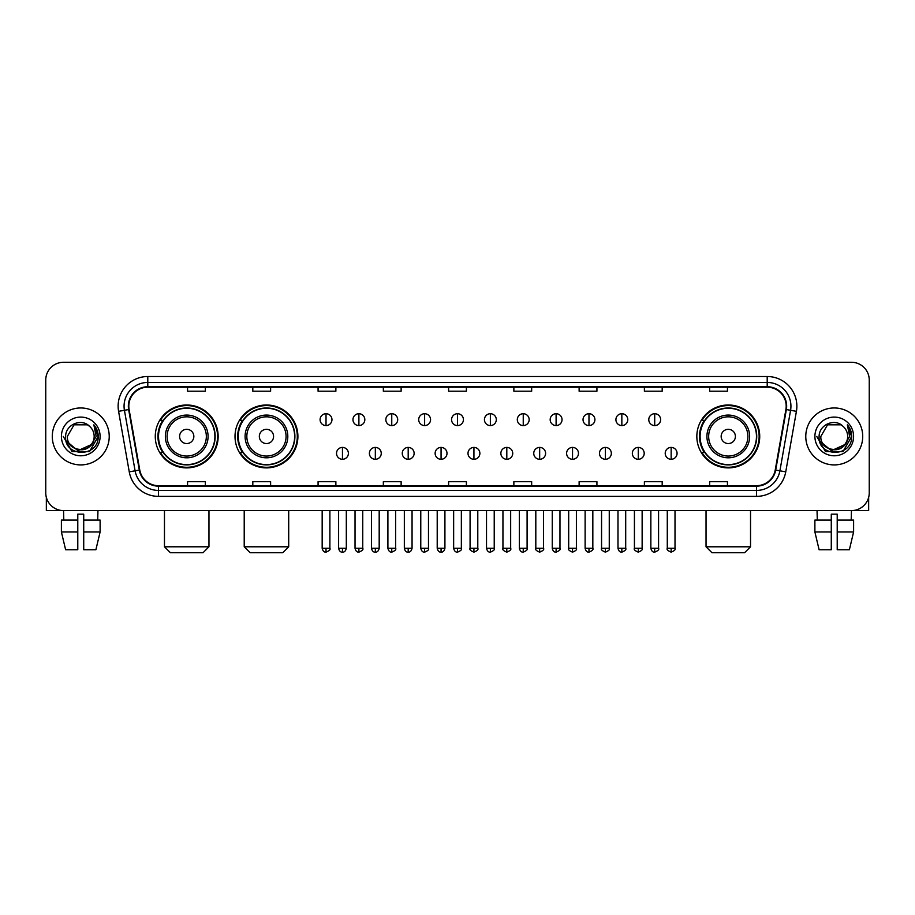 <?xml version="1.0" encoding="UTF-8"?>
<svg xmlns="http://www.w3.org/2000/svg" width="915" height="915" viewBox="0 0 915 915"><rect width="100%" height="100%" fill="white"/><g stroke="black" fill="none" stroke-linecap="round" stroke-linejoin="round"><path stroke-width="1.37" d="M696.841 436.444A31.442 31.442 0 0 0 728.283 467.885A31.442 31.442 0 0 0 759.725 436.444A31.442 31.442 0 0 0 728.283 404.99A31.442 31.442 0 0 0 696.841 436.444M235.018 436.444A31.442 31.442 0 0 0 266.459 467.885A31.442 31.442 0 0 0 297.901 436.444A31.442 31.442 0 0 0 266.459 404.99A31.442 31.442 0 0 0 235.018 436.444M155.275 436.444A31.442 31.442 0 0 0 186.717 467.885A31.442 31.442 0 0 0 218.159 436.444A31.442 31.442 0 0 0 186.717 404.99A31.442 31.442 0 0 0 155.275 436.444M162.813 452.456A28.777 28.777 0 0 1 162.813 420.42M242.555 452.456A28.777 28.777 0 0 1 242.555 420.42M704.378 452.456A28.777 28.777 0 0 1 704.378 420.42M45.75 380.08L45.75 492.796A17.797 17.797 0 0 0 63.547 510.604L851.453 510.604A17.797 17.797 0 0 0 869.25 492.796L869.25 380.08A17.797 17.797 0 0 0 851.453 362.271L63.547 362.271A17.797 17.797 0 0 0 45.75 380.08L45.75 492.796M52.281 436.444A28.479 28.479 0 0 0 80.76 464.912A28.479 28.479 0 0 0 109.228 436.444A28.479 28.479 0 0 0 80.76 407.964A28.479 28.479 0 0 0 52.281 436.444A28.479 28.479 0 0 0 80.76 464.912A28.479 28.479 0 0 0 109.228 436.444A28.479 28.479 0 0 0 80.76 407.964A28.479 28.479 0 0 0 52.281 436.444M805.772 436.444A28.479 28.479 0 0 0 834.24 464.912A28.479 28.479 0 0 0 862.719 436.444A28.479 28.479 0 0 0 834.24 407.964A28.479 28.479 0 0 0 805.772 436.444A28.479 28.479 0 0 0 834.24 464.912A28.479 28.479 0 0 0 862.719 436.444A28.479 28.479 0 0 0 834.24 407.964A28.479 28.479 0 0 0 805.772 436.444M128.809 406.18A18.986 18.986 0 0 1 147.795 387.194L767.205 387.194A18.986 18.986 0 0 1 785.905 409.474L775.234 469.99A18.986 18.986 0 0 1 756.533 485.682L158.467 485.682A18.986 18.986 0 0 1 139.766 469.99L129.095 409.474A18.986 18.986 0 0 1 128.809 406.18M128.34 406.18A19.455 19.455 0 0 0 128.638 409.554L139.309 470.07A19.455 19.455 0 0 0 158.467 486.151L756.533 486.151A19.455 19.455 0 0 0 775.691 470.07L786.362 409.554A19.455 19.455 0 0 0 767.205 386.725L147.795 386.725A19.455 19.455 0 0 0 128.34 406.18M118.584 411.327A29.669 29.669 0 0 1 147.795 376.511L767.205 376.511A29.669 29.669 0 0 1 796.416 411.327L785.745 471.843A29.669 29.669 0 0 1 756.533 496.365L158.467 496.365A29.669 29.669 0 0 1 129.255 471.843L118.584 411.327L124.429 410.297A23.733 23.733 0 0 1 147.795 382.447L767.205 382.447A23.733 23.733 0 0 1 790.571 410.297L779.9 470.813A23.733 23.733 0 0 1 756.533 490.429L158.467 490.429A23.733 23.733 0 0 1 135.1 470.813L124.429 410.297A23.733 23.733 0 0 1 124.063 406.18M851.453 362.271L63.547 362.271M63.81 520.097L63.547 510.604L851.453 510.604L851.19 520.097M869.25 492.796L869.25 380.08M775.691 470.07L779.9 470.813L790.571 410.297L796.416 411.327M448.602 387.194L448.602 391.208L466.398 391.208L466.398 387.194M383.339 387.194L383.339 391.208L401.136 391.208L401.136 387.194M318.077 387.194L318.077 391.208L335.874 391.208L335.874 387.194M252.815 387.194L252.815 391.208L270.611 391.208L270.611 387.194M187.552 387.194L187.552 391.208L205.349 391.208L205.349 387.194M513.864 387.194L513.864 391.208L531.661 391.208L531.661 387.194M579.126 387.194L579.126 391.208L596.923 391.208L596.923 387.194M644.389 387.194L644.389 391.208L662.186 391.208L662.186 387.194M709.651 387.194L709.651 391.208L727.448 391.208L727.448 387.194M466.398 485.682L466.398 481.667L448.602 481.667L448.602 485.682M401.136 485.682L401.136 481.667L383.339 481.667L383.339 485.682M335.874 485.682L335.874 481.667L318.077 481.667L318.077 485.682M270.611 485.682L270.611 481.667L252.815 481.667L252.815 485.682M205.349 485.682L205.349 481.667L187.552 481.667L187.552 485.682M531.661 485.682L531.661 481.667L513.864 481.667L513.864 485.682M596.923 485.682L596.923 481.667L579.126 481.667L579.126 485.682M662.186 485.682L662.186 481.667L644.389 481.667L644.389 485.682M727.448 485.682L727.448 481.667L709.651 481.667L709.651 485.682M91.031 445.056C83.917 454.675 66.646 448.522 67.344 436.444C66.52 453.737 94.988 453.737 94.165 436.444C94.988 453.737 66.52 453.737 67.344 436.444L74.046 424.823L87.463 424.823L89.544 426.31C81.309 417.686 65.468 424.789 65.617 436.444C64.107 457.134 97.665 457.683 98.214 437.439L98.237 436.444C98.191 432.04 96.727 428.174 93.856 424.846L96.166 436.444L91.031 445.056A13.405 13.405 0 0 0 94.165 436.444C94.988 453.737 66.52 453.737 67.344 436.444L74.046 424.823M94.165 436.444A13.405 13.405 0 0 0 89.544 426.31M91.889 444.335L77.901 450.683L66.029 440.79M61.408 436.444A19.341 19.341 0 0 0 80.76 455.784A19.341 19.341 0 0 0 100.101 436.444A19.341 19.341 0 0 0 80.76 417.091A19.341 19.341 0 0 0 61.408 436.444M93.856 424.846L98.237 436.947L97.425 431.137L98.237 436.947L97.425 431.137L98.237 436.947L93.982 424.995L98.237 436.947L93.982 424.995L98.237 436.444L89.498 451.587L72.011 451.587L63.272 436.444M93.982 424.995L98.237 436.958M46.345 497.36L46.345 510.604L115.164 510.604M61.397 520.097L61.397 531.958L65.617 549.755L61.397 531.958L61.397 520.097L77.786 520.097L77.786 514.161L83.723 514.161L83.723 520.097L100.112 520.097L100.112 531.958L95.892 549.755L100.112 531.958L83.723 531.958L83.723 520.097M97.962 510.604L97.699 520.097M77.786 520.097L77.786 549.755L65.617 549.755M61.397 531.958L77.786 531.958M95.892 549.755L83.723 549.755L83.723 531.958M203.039 552.729L170.407 552.729L164.471 546.793L208.963 546.793L203.039 552.729M193.843 436.444A7.114 7.114 0 0 0 186.717 429.318A7.114 7.114 0 0 0 179.603 436.444A7.114 7.114 0 0 0 186.717 443.558A7.114 7.114 0 0 0 193.843 436.444M208.082 436.444A21.354 21.354 0 0 0 186.717 415.078A21.354 21.354 0 0 0 165.363 436.444A21.354 21.354 0 0 0 186.717 457.797A21.354 21.354 0 0 0 208.082 436.444A21.354 21.354 0 0 1 186.717 457.797A21.354 21.354 0 0 1 165.363 436.444M214.899 436.444A28.182 28.182 0 0 0 186.717 408.262A28.182 28.182 0 0 0 158.535 436.444A28.182 28.182 0 0 0 186.717 464.614A28.182 28.182 0 0 0 214.899 436.444M217.564 436.444A30.847 30.847 0 0 1 160.354 452.456L163.213 452.456A28.445 28.445 0 0 0 205.543 457.763A28.445 28.445 0 0 0 205.543 415.113A28.445 28.445 0 0 0 163.213 420.42L160.354 420.42A30.847 30.847 0 0 1 217.564 436.444M282.769 552.729L250.138 552.729L244.214 546.793L288.705 546.793L282.769 552.729M273.574 436.444A7.114 7.114 0 0 0 266.459 429.318A7.114 7.114 0 0 0 259.334 436.444A7.114 7.114 0 0 0 266.459 443.558A7.114 7.114 0 0 0 273.574 436.444M287.813 436.444A21.354 21.354 0 0 0 266.459 415.078A21.354 21.354 0 0 0 245.094 436.444A21.354 21.354 0 0 0 266.459 457.797A21.354 21.354 0 0 0 287.813 436.444A21.354 21.354 0 0 1 266.459 457.797A21.354 21.354 0 0 1 245.094 436.444M294.641 436.444A28.182 28.182 0 0 0 266.459 408.262A28.182 28.182 0 0 0 238.277 436.444A28.182 28.182 0 0 0 266.459 464.614A28.182 28.182 0 0 0 294.641 436.444M297.306 436.444A30.847 30.847 0 0 1 240.096 452.456L242.944 452.456A28.445 28.445 0 0 0 285.274 457.763A28.445 28.445 0 0 0 285.274 415.113A28.445 28.445 0 0 0 242.944 420.42L240.096 420.42A30.847 30.847 0 0 1 297.306 436.444M744.593 552.729L711.962 552.729L706.037 546.793L750.529 546.793L744.593 552.729M735.397 436.444A7.114 7.114 0 0 0 728.283 429.318A7.114 7.114 0 0 0 721.157 436.444A7.114 7.114 0 0 0 728.283 443.558A7.114 7.114 0 0 0 735.397 436.444M749.637 436.444A21.354 21.354 0 0 0 728.283 415.078A21.354 21.354 0 0 0 706.918 436.444A21.354 21.354 0 0 0 728.283 457.797A21.354 21.354 0 0 0 749.637 436.444A21.354 21.354 0 0 1 728.283 457.797A21.354 21.354 0 0 1 706.918 436.444M756.465 436.444A28.182 28.182 0 0 0 728.283 408.262A28.182 28.182 0 0 0 700.101 436.444A28.182 28.182 0 0 0 728.283 464.614A28.182 28.182 0 0 0 756.465 436.444M759.13 436.444A30.847 30.847 0 0 1 701.919 452.456L704.779 452.456A28.445 28.445 0 0 0 747.109 457.763A28.445 28.445 0 0 0 747.109 415.113A28.445 28.445 0 0 0 704.779 420.42L701.919 420.42A30.847 30.847 0 0 1 759.13 436.444M326.026 413.717A5.936 5.936 0 0 0 320.09 419.642A5.936 5.936 0 0 0 326.026 425.578A5.936 5.936 0 0 0 331.962 419.642A5.936 5.936 0 0 0 326.026 413.717L326.026 425.578A5.936 5.936 0 0 0 331.962 419.642A5.936 5.936 0 0 0 326.026 413.717M358.897 413.717A5.936 5.936 0 0 0 352.961 419.642A5.936 5.936 0 0 0 358.897 425.578A5.936 5.936 0 0 0 364.822 419.642A5.936 5.936 0 0 0 358.897 413.717L358.897 425.578A5.936 5.936 0 0 0 364.822 419.642A5.936 5.936 0 0 0 358.897 413.717M391.757 413.717A5.936 5.936 0 0 0 385.833 419.642A5.936 5.936 0 0 0 391.757 425.578A5.936 5.936 0 0 0 397.693 419.642A5.936 5.936 0 0 0 391.757 413.717L391.757 425.578A5.936 5.936 0 0 0 397.693 419.642A5.936 5.936 0 0 0 391.757 413.717M424.629 413.717A5.936 5.936 0 0 0 418.693 419.642A5.936 5.936 0 0 0 424.629 425.578A5.936 5.936 0 0 0 430.565 419.642A5.936 5.936 0 0 0 424.629 413.717L424.629 425.578A5.936 5.936 0 0 0 430.565 419.642A5.936 5.936 0 0 0 424.629 413.717M457.5 413.717A5.936 5.936 0 0 0 451.564 419.642A5.936 5.936 0 0 0 457.5 425.578A5.936 5.936 0 0 0 463.436 419.642A5.936 5.936 0 0 0 457.5 413.717L457.5 425.578A5.936 5.936 0 0 0 463.436 419.642A5.936 5.936 0 0 0 457.5 413.717M490.371 413.717A5.936 5.936 0 0 0 484.435 419.642A5.936 5.936 0 0 0 490.371 425.578A5.936 5.936 0 0 0 496.307 419.642A5.936 5.936 0 0 0 490.371 413.717L490.371 425.578A5.936 5.936 0 0 0 496.307 419.642A5.936 5.936 0 0 0 490.371 413.717M523.243 413.717A5.936 5.936 0 0 0 517.307 419.642A5.936 5.936 0 0 0 523.243 425.578A5.936 5.936 0 0 0 529.167 419.642A5.936 5.936 0 0 0 523.243 413.717L523.243 425.578A5.936 5.936 0 0 0 529.167 419.642A5.936 5.936 0 0 0 523.243 413.717M556.103 413.717A5.936 5.936 0 0 0 550.178 419.642A5.936 5.936 0 0 0 556.103 425.578A5.936 5.936 0 0 0 562.039 419.642A5.936 5.936 0 0 0 556.103 413.717L556.103 425.578A5.936 5.936 0 0 0 562.039 419.642A5.936 5.936 0 0 0 556.103 413.717M588.974 413.717A5.936 5.936 0 0 0 583.038 419.642A5.936 5.936 0 0 0 588.974 425.578A5.936 5.936 0 0 0 594.91 419.642A5.936 5.936 0 0 0 588.974 413.717L588.974 425.578A5.936 5.936 0 0 0 594.91 419.642A5.936 5.936 0 0 0 588.974 413.717M621.845 413.717A5.936 5.936 0 0 0 615.909 419.642A5.936 5.936 0 0 0 621.845 425.578A5.936 5.936 0 0 0 627.782 419.642A5.936 5.936 0 0 0 621.845 413.717L621.845 425.578A5.936 5.936 0 0 0 627.782 419.642A5.936 5.936 0 0 0 621.845 413.717M654.717 413.717A5.936 5.936 0 0 0 648.781 419.642A5.936 5.936 0 0 0 654.717 425.578A5.936 5.936 0 0 0 660.641 419.642A5.936 5.936 0 0 0 654.717 413.717L654.717 425.578A5.936 5.936 0 0 0 660.641 419.642A5.936 5.936 0 0 0 654.717 413.717M342.462 447.412A5.936 5.936 0 0 0 336.526 453.348A5.936 5.936 0 0 0 342.462 459.284A5.936 5.936 0 0 0 348.398 453.348A5.936 5.936 0 0 0 342.462 447.412L342.462 459.284A5.936 5.936 0 0 0 348.398 453.348A5.936 5.936 0 0 0 342.462 447.412M375.333 447.412A5.936 5.936 0 0 0 369.397 453.348A5.936 5.936 0 0 0 375.333 459.284A5.936 5.936 0 0 0 381.258 453.348A5.936 5.936 0 0 0 375.333 447.412L375.333 459.284A5.936 5.936 0 0 0 381.258 453.348A5.936 5.936 0 0 0 375.333 447.412M408.193 447.412A5.936 5.936 0 0 0 402.268 453.348A5.936 5.936 0 0 0 408.193 459.284A5.936 5.936 0 0 0 414.129 453.348A5.936 5.936 0 0 0 408.193 447.412L408.193 459.284A5.936 5.936 0 0 0 414.129 453.348A5.936 5.936 0 0 0 408.193 447.412M441.064 447.412A5.936 5.936 0 0 0 435.128 453.348A5.936 5.936 0 0 0 441.064 459.284A5.936 5.936 0 0 0 447 453.348A5.936 5.936 0 0 0 441.064 447.412L441.064 459.284A5.936 5.936 0 0 0 447 453.348A5.936 5.936 0 0 0 441.064 447.412M473.936 447.412A5.936 5.936 0 0 0 468 453.348A5.936 5.936 0 0 0 473.936 459.284A5.936 5.936 0 0 0 479.872 453.348A5.936 5.936 0 0 0 473.936 447.412L473.936 459.284A5.936 5.936 0 0 0 479.872 453.348A5.936 5.936 0 0 0 473.936 447.412M506.807 447.412A5.936 5.936 0 0 0 500.871 453.348A5.936 5.936 0 0 0 506.807 459.284A5.936 5.936 0 0 0 512.732 453.348A5.936 5.936 0 0 0 506.807 447.412L506.807 459.284A5.936 5.936 0 0 0 512.732 453.348A5.936 5.936 0 0 0 506.807 447.412M539.667 447.412A5.936 5.936 0 0 0 533.742 453.348A5.936 5.936 0 0 0 539.667 459.284A5.936 5.936 0 0 0 545.603 453.348A5.936 5.936 0 0 0 539.667 447.412L539.667 459.284A5.936 5.936 0 0 0 545.603 453.348A5.936 5.936 0 0 0 539.667 447.412M572.538 447.412A5.936 5.936 0 0 0 566.602 453.348A5.936 5.936 0 0 0 572.538 459.284A5.936 5.936 0 0 0 578.474 453.348A5.936 5.936 0 0 0 572.538 447.412L572.538 459.284A5.936 5.936 0 0 0 578.474 453.348A5.936 5.936 0 0 0 572.538 447.412M605.41 447.412A5.936 5.936 0 0 0 599.474 453.348A5.936 5.936 0 0 0 605.41 459.284A5.936 5.936 0 0 0 611.346 453.348A5.936 5.936 0 0 0 605.41 447.412L605.41 459.284A5.936 5.936 0 0 0 611.346 453.348A5.936 5.936 0 0 0 605.41 447.412M638.281 447.412A5.936 5.936 0 0 0 632.345 453.348A5.936 5.936 0 0 0 638.281 459.284A5.936 5.936 0 0 0 644.206 453.348A5.936 5.936 0 0 0 638.281 447.412L638.281 459.284A5.936 5.936 0 0 0 644.206 453.348A5.936 5.936 0 0 0 638.281 447.412M671.152 447.412A5.936 5.936 0 0 0 665.216 453.348A5.936 5.936 0 0 0 671.152 459.284A5.936 5.936 0 0 0 677.077 453.348A5.936 5.936 0 0 0 671.152 447.412L671.152 459.284A5.936 5.936 0 0 0 677.077 453.348A5.936 5.936 0 0 0 671.152 447.412M868.655 497.36L868.655 510.604L799.836 510.604M814.888 520.097L814.888 531.958L819.108 549.755L814.888 531.958L814.888 520.097L831.278 520.097L831.278 514.161L837.214 514.161L837.214 520.097L853.604 520.097L853.604 531.958L849.383 549.755L853.604 531.958L837.214 531.958L837.214 520.097M831.278 520.097L831.278 549.755L819.108 549.755M814.888 531.958L831.278 531.958M849.383 549.755L837.214 549.755L837.214 531.958M817.038 510.604L817.301 520.097M847.656 436.444C848.48 453.737 820.012 453.737 820.835 436.444L827.537 424.823L840.954 424.823L843.024 426.31C834.8 417.686 818.959 424.789 819.108 436.444C817.598 457.134 851.156 457.683 851.705 437.439L851.728 436.444C851.682 432.04 850.218 428.174 847.347 424.846L849.658 436.444L844.522 445.056A13.405 13.405 0 0 0 847.656 436.444C848.48 453.737 820.012 453.737 820.835 436.444C820.012 453.737 848.48 453.737 847.656 436.444A13.405 13.405 0 0 0 843.024 426.31M844.522 445.056C837.408 454.675 820.137 448.522 820.835 436.444M845.38 444.335L831.392 450.683L819.52 440.79M814.899 436.444A19.341 19.341 0 0 0 834.24 455.784A19.341 19.341 0 0 0 853.592 436.444A19.341 19.341 0 0 0 834.24 417.091A19.341 19.341 0 0 0 814.899 436.444M847.347 424.846L851.728 436.947L850.916 431.137L851.728 436.947L850.916 431.137L851.728 436.947L847.473 424.995L851.728 436.947L847.473 424.995L851.728 436.444L842.99 451.587L825.502 451.587L816.763 436.444M847.473 424.995L851.728 436.958M767.205 376.511L767.205 386.725M124.429 410.297L128.638 409.554M158.467 496.365L158.467 486.151M756.533 486.151L756.533 496.365M129.255 471.843L139.309 470.07M786.362 409.554L790.571 410.297M147.795 376.511L147.795 386.725M779.9 470.813L785.745 471.843M206.344 436.444A19.627 19.627 0 0 0 186.717 416.817A19.627 19.627 0 0 0 167.102 436.444A19.627 19.627 0 0 0 186.717 456.059A19.627 19.627 0 0 0 206.344 436.444M286.075 436.444A19.627 19.627 0 0 0 266.459 416.817A19.627 19.627 0 0 0 246.833 436.444A19.627 19.627 0 0 0 266.459 456.059A19.627 19.627 0 0 0 286.075 436.444M747.898 436.444A19.627 19.627 0 0 0 728.283 416.817A19.627 19.627 0 0 0 708.656 436.444A19.627 19.627 0 0 0 728.283 456.059A19.627 19.627 0 0 0 747.898 436.444M326.026 548.279L322.172 548.279C322.846 551.024 324.127 552.305 326.026 552.134L326.026 548.279L329.88 548.279L329.88 510.604M358.897 548.279L355.031 548.279C355.706 551.024 356.999 552.305 358.897 552.134L358.897 548.279L362.752 548.279L362.752 510.604M391.757 548.279L387.903 548.279C388.578 551.024 389.87 552.305 391.757 552.134L391.757 548.279L395.623 548.279L395.623 510.604M424.629 548.279L420.774 548.279C421.449 551.024 422.73 552.305 424.629 552.134L424.629 548.279L428.483 548.279L428.483 510.604M457.5 548.279L453.646 548.279C454.32 551.024 455.601 552.305 457.5 552.134L457.5 548.279L461.354 548.279L461.354 510.604M490.371 548.279L486.517 548.279C487.18 551.024 488.473 552.305 490.371 552.134L490.371 548.279L494.226 548.279L494.226 510.604M523.243 548.279L519.377 548.279C520.052 551.024 521.344 552.305 523.243 552.134L523.243 548.279L527.097 548.279L527.097 510.604M556.103 548.279L552.248 548.279C552.923 551.024 554.204 552.305 556.103 552.134L556.103 548.279L559.969 548.279L559.969 510.604M588.974 548.279L585.12 548.279C585.794 551.024 587.075 552.305 588.974 552.134L588.974 548.279L592.829 548.279L592.829 510.604M621.845 548.279L617.991 548.279C618.666 551.024 619.947 552.305 621.845 552.134L621.845 548.279L625.7 548.279L625.7 510.604M654.717 548.279L650.851 548.279C651.526 551.024 652.818 552.305 654.717 552.134L654.717 548.279L658.571 548.279L658.571 510.604M342.462 548.279L338.607 548.279C339.271 551.024 340.563 552.305 342.462 552.134L342.462 548.279L346.316 548.279L346.316 510.604M375.333 548.279L371.467 548.279C372.142 551.024 373.434 552.305 375.333 552.134L375.333 548.279L379.187 548.279L379.187 510.604M408.193 548.279L404.339 548.279C405.013 551.024 406.294 552.305 408.193 552.134L408.193 548.279L412.059 548.279L412.059 510.604M441.064 548.279L437.21 548.279C437.885 551.024 439.166 552.305 441.064 552.134L441.064 548.279L444.919 548.279L444.919 510.604M473.936 548.279L470.081 548.279C469.292 549.503 470.584 550.796 473.936 552.134L473.936 548.279L477.79 548.279L477.79 510.604M506.807 548.279L502.941 548.279C502.163 549.503 503.444 550.796 506.807 552.134L506.807 548.279L510.662 548.279L510.662 510.604M539.667 548.279L535.813 548.279C535.035 549.503 536.316 550.796 539.667 552.134L539.667 548.279L543.533 548.279L543.533 510.604M572.538 548.279L568.684 548.279C567.906 549.503 569.187 550.796 572.538 552.134L572.538 548.279L576.393 548.279L576.393 510.604M605.41 548.279L601.555 548.279C600.766 549.503 602.059 550.796 605.41 552.134L605.41 548.279L609.264 548.279L609.264 510.604M638.281 548.279L634.427 548.279C633.638 549.503 634.93 550.796 638.281 552.134L638.281 548.279L642.136 548.279L642.136 510.604M671.152 548.279L667.287 548.279C666.509 549.503 667.79 550.796 671.152 552.134L671.152 548.279L675.007 548.279L675.007 510.604M208.963 510.604L208.963 546.793M164.471 510.604L164.471 546.793M288.705 510.604L288.705 546.793M244.214 510.604L244.214 546.793M750.529 510.604L750.529 546.793M706.037 510.604L706.037 546.793M322.172 548.279L322.172 510.604M329.88 548.279C330.658 549.503 329.377 550.796 326.026 552.134M355.031 548.279L355.031 510.604M362.752 548.279C363.529 549.503 362.249 550.796 358.897 552.134M387.903 548.279L387.903 510.604M395.623 548.279C396.401 549.503 395.12 550.796 391.757 552.134M420.774 548.279L420.774 510.604M428.483 548.279C429.272 549.503 427.98 550.796 424.629 552.134M453.646 548.279L453.646 510.604M461.354 548.279C462.144 549.503 460.851 550.796 457.5 552.134M486.517 548.279L486.517 510.604M494.226 548.279C495.004 549.503 493.723 550.796 490.371 552.134M519.377 548.279L519.377 510.604M527.097 548.279C527.875 549.503 526.594 550.796 523.243 552.134M552.248 548.279L552.248 510.604M559.969 548.279C560.746 549.503 559.465 550.796 556.103 552.134M585.12 548.279L585.12 510.604M592.829 548.279C593.618 549.503 592.325 550.796 588.974 552.134M617.991 548.279L617.991 510.604M625.7 548.279C626.478 549.503 625.197 550.796 621.845 552.134M650.851 548.279L650.851 510.604M658.571 548.279C659.349 549.503 658.068 550.796 654.717 552.134M338.607 548.279L338.607 510.604M346.316 548.279C345.641 551.024 344.36 552.305 342.462 552.134M371.467 548.279L371.467 510.604M379.187 548.279C378.513 551.024 377.22 552.305 375.333 552.134M404.339 548.279L404.339 510.604M412.059 548.279C411.384 551.024 410.092 552.305 408.193 552.134M437.21 548.279L437.21 510.604M444.919 548.279C444.244 551.024 442.963 552.305 441.064 552.134M470.081 548.279L470.081 510.604M477.79 548.279C478.568 549.503 477.287 550.796 473.936 552.134M502.941 548.279L502.941 510.604M510.662 548.279C511.439 549.503 510.158 550.796 506.807 552.134M535.813 548.279L535.813 510.604M543.533 548.279C544.311 549.503 543.03 550.796 539.667 552.134M568.684 548.279L568.684 510.604M576.393 548.279C577.182 549.503 575.89 550.796 572.538 552.134M601.555 548.279L601.555 510.604M609.264 548.279C610.053 549.503 608.761 550.796 605.41 552.134M634.427 548.279L634.427 510.604M642.136 548.279C642.913 549.503 641.632 550.796 638.281 552.134M667.287 548.279L667.287 510.604M675.007 548.279C675.785 549.503 674.504 550.796 671.152 552.134"/></g></svg>
